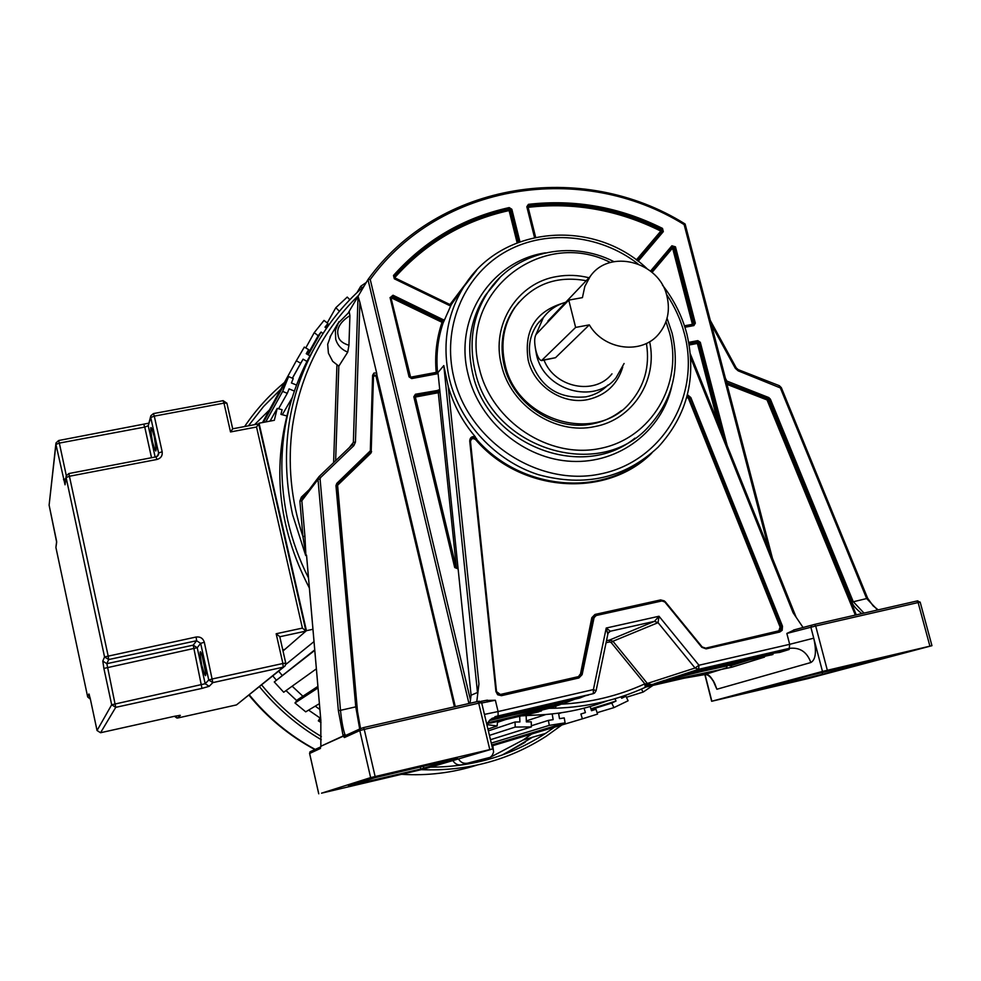 <?xml version="1.0" encoding="UTF-8"?>
<svg xmlns="http://www.w3.org/2000/svg" width="981" height="981" viewBox="0 0 981 981"><rect width="100%" height="100%" fill="white"/><g stroke="black" fill="none" stroke-linecap="round" stroke-linejoin="round"><path stroke-width="1.47" d="M305.888 630.82L258.677 423.866L256.544 427.017L302.406 628.098L276.164 633.751L282.896 663.499L212.436 678.926L208.757 680.005L205.176 683.732L197.218 647.718L200.651 643.352L204.318 642.236L212.84 682.617L283.19 667.178L285.128 665.94L285.753 663.095L282.896 663.499L283.19 667.178L236.495 704.91L177.745 717.994L174.483 716.289L176.948 718.055M232.681 428.869L230.51 431.959L256.544 427.017M285.716 663.07L279.769 636.62L276.164 633.751M282.761 649.863L284.833 649.41L305.949 631.102L302.406 628.098M269.37 409.997L254.594 424.65M476.876 762.298L487.226 758.558M490.071 757.418L523.131 739.981L531.763 733.984M554.461 727.191L545.485 733.445C511.015 755.836 472.658 767.068 430.438 767.142M321.351 736.523C298.457 722.874 278.555 705.682 261.62 684.922M248.426 425.828L263.509 406.551L280.713 389.298M284.404 382.541C269.101 395.22 255.845 409.886 244.612 426.551M259.45 686.663C276.936 708.11 297.55 725.793 321.278 739.711M421.34 769.668C467.164 771.458 508.808 760.3 546.294 736.191L561.855 724.984M320.039 717.982L308.586 710.121M296.814 700.692L286.011 690.599M276.286 680.091L272.792 675.897M278.641 671.176L282.148 675.369L278.641 671.176M292.154 686.197L302.884 696.24L292.154 686.197M315.232 706.148L319.892 709.496L315.232 706.148M476.545 761.109L470.009 762.715L476.545 761.109M452.891 760.569C454.963 764.027 457.931 765.425 461.781 764.788L482.272 759.932M492.818 745.646L493.59 752.12L492.217 755.37L490.218 757.32L467.496 763.193C463.596 763.856 460.592 762.433 458.495 758.926M320.995 722.494L318.335 720.863L320.762 719.539M318.335 720.863L320.566 717.209M312.951 629.275L306.428 630.685L259.045 423.203L274.337 420.297L277.206 408.403L282.074 409.69L280.946 414.374L286.783 415.919M296.458 385.043L291.443 382.97L293.221 378.531L288.598 376.606L282.651 391.394L287.286 393.332L289.076 388.881L294.3 391.051M309.922 355.845L306.256 353.7L308.635 349.616L304.318 347.09L296.36 360.726L300.689 363.264L303.08 359.156L306.943 361.425M326.477 328.292L325.005 327.151L327.936 323.485L324.012 320.419L314.227 332.645L318.163 335.71L321.094 332.044L322.994 333.528M349.825 299.708L347.249 297.071L335.845 307.678L339.316 311.21L340.002 310.585M366.256 282.479L360.738 286.268L362.026 287.985M641.329 689.116L643.217 692.034L652.99 685.376M614.94 698.73L616.031 701.023L611.764 703.083L613.922 707.62L628.085 700.777L625.939 696.24L621.696 698.288L621.01 696.841M584.026 708.184L585.424 712.598L580.875 714.021L582.395 718.828L597.552 714.094L596.019 709.288L591.482 710.71L590.157 706.516M552.168 713.923L553.161 719.637L548.416 720.385L549.274 725.376L565.105 722.874L564.234 717.896L559.501 718.644L558.545 713.15M519.697 716.265L519.893 721.955L515.037 722.004L515.209 727.068L531.408 726.884L531.224 721.832L526.368 721.881L526.159 715.811M486.87 724.616L497.122 725.977L497.588 721.391M314.018 641.586L285.79 664.456M283.019 650.979L306.428 630.685M316.373 668.846L283.705 692.255L274.275 681.954L314.729 649.9M319.389 703.659L305.716 711.838L294.974 702.96L297.611 699.698L317.893 686.381M258.677 423.89L259.045 423.203M270.069 421.107L277.206 408.403M292.044 397.943L282.295 414.73M278.567 408.758L287.286 393.332M265.728 421.928L282.651 391.394M263.435 422.37L288.598 376.606M292.436 378.2L303.08 359.156M292.363 378.175L300.689 363.264M262.503 422.541L296.36 360.726M306.33 353.749L308.635 349.616M308.23 354.852L321.094 332.044M307.605 354.497L318.163 335.71M305.778 347.948L314.227 332.645M325.594 327.605L327.936 323.485M327.225 322.921L335.845 307.678M357.047 292.546L360.738 286.268M626.442 697.283L643.217 692.034M621.402 697.663L625.939 696.24M597.11 712.697L613.922 707.62M591.102 709.496L611.764 703.083M590.893 708.858L616.031 701.023M591.482 710.698L596.019 709.288M491.959 745.903L582.395 718.828M585.424 712.598L580.875 714.021M558.63 713.653L561.475 712.733M491.739 744.984L565.105 722.874M491.285 743.095L549.274 725.376M531.359 725.768L548.416 720.385M526.331 720.912L545.865 714.511M490.475 739.699L531.408 726.884M489.445 735.382L515.209 727.068M488.366 730.882L515.037 722.004M497.49 722.347L505.877 719.465M487.937 729.067L497.122 725.977M274.275 681.954L314.778 650.366M294.974 702.96L318.028 687.939M586.209 280.713C556.583 275.354 532.879 284.196 515.074 307.225C503.633 324.27 500.298 343.362 505.056 364.466C516.582 420.996 595.945 444.467 630.317 402.406C644.443 385.962 649.863 366.6 646.565 344.331M622.751 367.041C617.417 384.515 605.804 395.355 587.926 399.561C562.726 405.067 534.056 386.195 528.17 360.113C523.805 330.781 535.234 311.848 562.456 303.325M538.851 322.16L540.421 320.762M607.95 385.006C601.917 391.149 594.596 395.098 585.976 396.851C558.655 399.279 540.249 387.139 530.77 360.407C527.704 346.833 529.961 334.644 537.563 323.828L543.719 317.133M535.295 347.814L536.472 354.632C543.879 390.597 594.694 405.153 616.056 377.783L624.088 363.51M565.706 302.271C556.485 304.932 549.029 310.07 543.315 317.685L535.92 334.631M611.972 373.859C594.805 395.797 554.731 387.863 544.026 360.125M545.779 324.245L554.044 314.545M589.323 324.883C604.051 350.303 642.236 354.963 659.024 333.687C667.644 322.945 670.305 310.499 666.994 296.348C659.526 261.412 609.189 248.254 590.108 276.605L584.811 286.477L582.432 297.623L568.759 300.112L536.129 334.374C534.265 337.317 534.191 342.774 535.92 350.744C537.563 356.851 539.427 360.137 541.512 360.603L575.626 327.421L589.323 324.883L555.504 357.709L542.554 360.162M542.052 360.505L555.504 357.709M568.759 300.112L575.626 327.421M348.525 312.412L367.973 279.573L370.242 279.499L470.475 700.054L470.009 703.242M349.236 311.97L349.923 315.6L348.942 345.287L347.715 352.142L338.825 366.158L332.694 361.351L328.402 353.135L327.691 344.257L330.855 335.477M338.96 321.658L335.367 330.45L335.723 339.291C337.55 345.3 341.547 349.579 347.715 352.142M348.942 345.287C342.259 343.215 338.666 339.953 338.151 335.49C336.311 328.561 340.235 321.927 349.923 315.6M359.684 728.92L355.772 706.872L356.692 706.872C356.336 706.112 359.071 724.8 360.542 728.527L356.679 706.884L336.875 485.742L335.956 485.632L336.79 483.388L370.315 450.831L372.608 375.282L373.969 373.05L376.667 373.038L359.904 302.393L355.441 442.088L353.883 445.607L320.603 477.539L320.076 478.949L340.505 710.33L338.371 710.636L343.191 736.216L344.785 734.156L343.142 735.958L320.848 746.247L343.191 736.216L344.441 737.54L344.895 735.811L346.281 735.174M335.956 485.632L355.772 706.872L340.505 710.33C341.486 720.52 342.921 728.466 344.785 734.156L345.692 735.272L344.907 735.799L360.285 728.748L359.794 730.563L364.245 729.386L363.534 727.62L360.285 728.748L363.522 727.608L477.882 701.452L478.703 703.181L481.512 702.69M358.678 295.256C322.541 330.487 300.48 374.055 292.51 425.975C287.408 463.069 290.891 499.954 302.945 536.632L304.919 536.239L305.913 555.602L306.55 555.185L320.836 720.164L320.861 745.732M481.696 703.009L495.368 700.25L485.791 700.459M376.667 373.038L376.986 375.441L373.724 374.828L373.491 375.637L371.198 451.052L370.315 450.831M359.904 302.393L358.04 296.336L353.356 442.345L349.297 447.594M468.943 703.487L367.973 279.573C438.495 181.546 582.224 159.805 684.996 224.122L684.137 224.588C582.26 161.289 440.285 182.822 370.242 279.499M669.533 248.573L669.839 249.738M669.851 249.775L670.158 250.952M877.615 609.998L866.652 598.557L851.876 602.113L769.141 399.757L770.416 399.193L853.2 601.611L864.003 613.1M861.845 613.603C856.364 609.324 853.041 605.485 851.876 602.113M867.437 598.214L866.652 598.557L780.336 387.912L738.153 370.83L735.321 368.316L711.372 324.527M547.889 708.331L555.332 708.208L556.043 706.038M538.667 710.833L541.414 710.955L487.042 723.561M537.183 711.936L541.414 710.955M607.288 700.851C580.862 710.759 553.174 715.541 524.234 715.21M308.5 577.944C299.266 559.66 292.375 540.629 287.838 520.874C275.612 463.682 282.136 410.23 307.433 360.493L313.859 348.978M645.314 685.069L647.031 684.125M647.57 684.738L645.498 685.805M560.188 704.235C590.084 702.739 618.3 695.946 644.848 683.843L646.798 683.782L649.692 685.376L698.644 669.312L698.963 665.241L695.051 668.012L658.067 622.665L658.999 616.252L698.963 665.241L789.68 644.321L789.239 648.38L785.781 649.447L697.283 669.9L686.945 673.199M713.199 680.875L716.866 689.251L810.846 662.531C806.971 651.825 799.76 647.104 789.239 648.38L698.644 669.312L695.051 668.012L647.35 683.463L612.941 641.255L611.175 642.543L644.848 683.843L645.228 687.374L649.508 685.461M607.987 633.248L610.403 631.212L654.462 621.353L609.569 640.041L612.941 641.255L658.067 622.665L654.462 621.353L658.999 616.252L606.221 628.036L607.766 633.934M610.403 631.212L606.221 628.036L593.407 689.582L593.272 693.665L495.834 716.461L585.951 695.345M596.068 690.783L594.609 693.027L596.068 690.783L593.407 689.582L498.09 711.556L495.368 700.25M639.281 462.492C592.499 497.208 517.49 487.017 476.276 438.948L475.172 436.619C462.443 421.609 453.455 404.785 448.182 386.171L478.936 684.002L476.778 701.697M803.145 627.607L793.126 612.782L690.698 357.783M810.846 662.531C815.726 659.735 816.695 651.617 813.74 638.177L789.68 644.321L786.848 633.456L794.61 629.777M478.936 684.002L477.489 692.5L471.076 695.21L438.078 373.467L437.673 371.885L436.214 372.388L436.447 373.038M470.475 700.054L471.076 695.21M448.182 386.171L443.792 365.582L477.489 692.5M437.673 371.885L437.514 372.069C435.944 354.84 437.869 338.298 443.302 322.418L442.713 321.081L442.051 322.32L443.461 322.222L451.297 304.576L449.825 304.858M410.781 377.746L410.083 377.256M391.027 298.016L410.598 377.195L436.214 372.388C434.632 355.012 436.582 338.322 442.051 322.32L391.615 297.966L390.978 296.949M414.767 397.133L415.466 395.564L438.409 391.198L439.746 392.204M438.384 389.874L438.286 392.707L439.586 392.388L438.262 391.382L414.791 396.005L415.429 394.239L439.782 390.082M457.146 568.22L457.526 567.276L456.19 567.533L415.355 397.06L438.286 392.707L456.484 568.318M470.365 441.634L470.512 441.634C471.125 438.519 472.805 437.833 475.564 439.586L476.276 438.948L471.15 438.458M545.461 252.84C491.616 260.774 453.958 317.721 467.876 373.43L468.207 374.803C479.488 421.879 524.32 459.255 571.727 461.352C619.17 463.719 661.758 431.1 671.777 386.281M649.643 341.695C658.055 380.052 632.855 419.745 594.719 426.588C555.479 435.331 510.586 405.889 501.487 365.14C490.708 324.699 517.6 282.602 556.987 276.519C567.607 274.655 578.287 275.072 589.005 277.77M621.464 410.573C613.064 417.219 603.487 421.646 592.757 423.817C555.454 432.106 512.818 404.135 504.16 365.41C499.403 344.343 502.738 325.287 514.167 308.267L518.937 302.234M302.773 498.09L301.375 497.146L299.879 501.144L302.945 536.632L305.913 555.602M306.428 555.038L306.575 555.712M370.634 777.614L321.523 793.175L424.233 768.957L492.67 748.92L370.634 777.614L359.794 730.563L344.441 737.54M390.622 776.4L354.129 785.045L390.622 776.4M436.349 762.74L395.65 772.366L436.349 762.74M420.726 769.043L457.404 758.227L374.767 777.737L348.5 785.83L420.726 769.043L420.297 767.167M557.392 704.848L560.372 704.554L552.695 707.166L548.686 707.105M489.924 719.98L560.421 704.554L489.936 719.956M552.695 707.166L543.805 708.172M552.377 707.252L487.422 722.936M490.5 723.071L538.765 711.85M309.628 753.469L320.505 748.417M587.165 695.075L579.857 698.006L576.46 697.81M579.857 698.006L572.34 698.766M579.513 698.104L491.947 718.35M574.584 699.245L573.235 699.563M574.596 699.245L563.805 703.414L559.734 702.985M563.805 703.414L490.463 719.49M554.805 704.137L563.45 703.524M594.609 693.027L593.272 693.665M423.436 766.419L423.878 768.295M688.748 342.357L697.798 340.64L697.381 343.436L698.963 342.774L722.997 435.184M672.071 247.151L672.586 248.058L673.138 246.746L672.304 246.869M650.538 271.087L671.899 245.777L675.468 246.832L695.333 323.166L692.414 324.319L692.696 324.932M814.549 624.419L916.965 600.997L918.118 602.555L920.178 602.162L931.95 645.682L807.682 678.668L711.654 701.28L822.47 671.433L810.87 627.251L815.689 626.013L814.61 624.419L811.52 625.302L810.87 627.251L786.848 633.456M931.95 645.682L822.47 671.433M796.057 680.961L762.065 689.042L796.057 680.961M884.837 657.319L847.081 666.295L884.837 657.319M807.89 675.921L744.984 692.721L822.593 674.254L881.367 658.619L807.89 675.921M714.953 684.088L716.866 689.251C712.709 678.055 708.662 673.174 704.701 674.597L704.493 674.634M686.369 673.395L773.604 653.223L769.619 654.462L772.979 654.486L760.998 657.135L764.493 657.111L731.9 667.178L654.572 683.671M787.253 649.177L789.178 649.496L779.637 652.439L775.149 652.954L775.566 651.813M654.597 683.659L663.904 680.593M668.306 679.171L682.801 674.536L769.582 654.474M651.261 684.566L647.35 683.463L650.71 684.677M765.106 655.504L667.546 679.428M727.375 665.253L730.355 665.841L749.116 660.005M646.111 686.97L684.125 678.19L704.701 674.597L726.431 667.853L727.105 665.903L726.798 667.779M714.842 683.843L713.261 680.63M822.593 674.254L822.139 672.525M527.741 207.371L527.655 206.206M534.51 237.439L526.822 206.733L528.428 204.342C574.964 199.033 619.661 207.052 662.494 228.401L660.826 231.099L662.175 231.246L637.282 260.603L661.954 231.467L661.55 229.861C618.925 208.634 574.474 200.664 528.195 205.961L528.367 205.716C574.67 200.431 619.146 208.401 661.77 229.64L662.2 231.222L663.315 231.614L638.165 261.265M394.485 278.064L394.129 276.507C425.386 241.547 463.743 219.033 509.237 208.953L510.549 209.799L518.63 242.197M509.2 207.592L509.102 210.559L511.837 209.272L509.2 207.592C463.473 217.708 424.908 240.333 393.491 275.465L394.313 278.788L393.491 275.465M487.214 723.267L549.618 708.196M550.439 707.988L552.843 707.105M554.228 706.639L550.954 708.061M544.087 714.646L521.352 715.885M309.383 588.048C277.635 526.846 271.455 464.786 290.866 401.879M204.318 642.236C203.018 638.288 200.296 636.546 196.151 637.012L196.58 640.74L200.651 643.352L208.757 680.005L212.84 682.617L209.186 686.295L205.176 683.732L111.675 704.775L97.045 730.514L90.375 699.11L88.928 693.972L87.677 696.927L55.905 547.447L56.665 542.26L49.111 505.141L55.942 444.43L65.053 484.81L66.107 477.551L69.602 476.214L156.96 459.476C160.896 458.311 162.638 455.724 162.159 451.714L154.287 416.128L223.987 403.13L230.51 431.959M201.743 665.069C199.02 648.257 199.817 647.337 204.134 662.31C206.844 679.159 206.047 680.078 201.743 665.069M196.151 637.012L104.55 656.927L102.797 661.096L103.888 668.429L197.218 647.718L193.22 645.155L106.855 663.671L108.683 659.551L108.131 655.811L68.842 473.553L66.156 475.993L66.107 477.551L104.55 656.927L108.683 659.551L196.58 640.74L193.22 645.155L201.976 688.392L209.186 686.295M232.669 428.832L226.893 403.166L223.03 400.628L223.987 403.13L226.893 403.166L232.705 428.807L258.665 423.878L305.962 630.955M222.908 400.714L153.428 413.59L150.853 415.736L150.743 417.514L154.287 416.128L153.428 413.59L150.853 415.736M143.839 424.638L144.759 427.066L148.229 425.729L150.743 417.514L158.603 453.05L158.456 454.914L156.138 456.901M162.159 451.714L158.603 453.05L157.5 456.202M155.991 456.925L156.96 459.476M177.708 718.006L180.345 715.37L175.145 716.142L100.553 732.733L115.733 707.35L106.855 663.671L102.797 661.096M103.888 668.429L111.675 704.775L115.733 707.35L201.976 688.392M90.093 697.847L90.375 699.134L87.677 696.927L55.905 547.447L56.604 541.635M56.616 541.389L56.665 542.26M49.099 505.056L56.579 541.12M283.889 666.945L236.495 704.91M88.928 693.972L89.381 695.002M90.375 699.134L97.045 730.514L100.553 732.733M179.131 715.382L180.345 715.37M279.793 636.743L305.949 631.102M155.145 457.036L148.229 425.729L150.755 416.067M66.303 475.589L59.338 443.093L144.759 427.066L151.515 457.722M152.484 441.94C149.664 424.736 150.252 422.934 154.25 436.533C157.07 453.798 156.482 455.589 152.484 441.94M65.053 484.81L66.034 476.815M65.776 478.642L63.483 479.684M55.942 444.43L59.338 443.093L58.615 440.53L55.966 442.995L55.942 444.43M49.111 505.141L55.868 443.853M249.309 694.855C267.727 717.418 289.665 735.591 315.122 749.374M401.634 774.316C427.581 775.91 452.707 772.844 477.024 765.106M503.228 754.647L532.548 737.222M461.781 764.788L467.496 763.193M487.667 758.436L481.72 760.079M333.614 462.627L336.912 365.435M301.375 497.146L309.052 489.777M338.825 366.158L335.637 460.69M355.441 442.088L353.356 442.345L352.338 444.675L353.883 445.607M320.603 477.539L319.07 476.57L352.351 444.675L319.046 476.594L318.003 479.402L320.076 478.949M304.919 536.239L301.841 500.727L318.003 479.402L338.371 710.636M479.268 701.182L363.497 727.608M375.122 776.498L364.245 729.386L478.703 703.181L489.789 749.558M480.678 701.403L486.588 700.275M370.72 452.241L370.867 453.197L337.599 485.264L337.378 484.381L370.671 452.302L337.157 484.651L336.79 483.388M370.107 451.297L370.671 452.302L371.21 451.088L373.503 375.588L372.608 375.282M336.863 485.718L356.692 706.872M337.599 485.264L357.918 716.253M373.491 376.066L371.149 451.493M373.871 376.128L376.79 375.711L373.7 374.852M373.491 375.539L373.724 374.828M455.282 706.614L376.986 375.441M375.968 376.017L454.424 706.811M371.591 451.567L370.867 453.197M684.137 224.588L769.116 549.985M725.462 378.445L726.896 381.082L726.247 381.437M726.896 381.082L768.761 397.55L768.098 398.727L769.141 399.757L768.503 400.174L726.725 383.301M726.541 382.565L727.277 381.413M726.565 382.664L768.098 398.727L767.032 399.929L727.007 384.38M768.761 397.55L770.416 399.193M780.336 387.912L781.207 387.777M779.135 385.729L779.306 386.882M738.153 370.83L738.031 369.702M736.13 368.022L735.321 368.316M555.332 708.208C587.104 707.166 617.074 700.213 645.228 687.374M611.175 642.543L609.495 641.942L609.569 640.041L606.479 640.728M606.074 642.714L609.495 641.942M687.411 394.718L690.832 397.563L782.482 626.209L782.176 630.305L779.76 632.022L706.112 648.87L701.795 647.301L664.836 602.003L661.954 600.948L596.19 615.516L594.081 617.687L582.125 674.634L578.925 677.957L501.463 695.676L497.661 694.769L495.932 691.568L469.727 441.07C469.924 437.636 471.738 436.153 475.172 436.619M437.931 372.608L443.792 365.582M476.521 270.388L463.792 286.82C446.944 314.263 442.063 344.589 449.139 377.795L449.445 379.12C460.089 422.97 495.295 460.825 538.262 474.645C584.897 487.373 624.848 478.213 658.128 447.152C687.338 415.319 696.915 377.611 686.884 334.03C682.163 316.127 674.021 299.818 662.445 285.079M394.57 278.175L449.923 304.981L451.272 304.637L463.792 286.82C500.653 225.74 593.186 217.782 646.663 268.291M390.879 297.513L392.388 296.495L442.86 320.873L443.461 322.222M443.522 319.622L442.713 321.081L392.253 296.703L393.025 295.232L444.295 320.223M391.002 296.887L393.025 295.232M390.058 297.513L409.052 376.863L411.677 378.58L409.899 376.937L390.916 297.562L409.874 376.827M411.321 377.783L436.913 372.952L411.272 377.759L409.052 376.863M411.677 378.58L437.33 373.773L437.501 372.559L436.95 372.964M438.078 373.467L437.33 373.773M391.615 297.966L392.253 296.703L391.125 296.802M415.429 394.239L413.823 396.765L414.804 396.005L455.515 567.41M413.823 396.765L454.706 567.521L457.428 567.987L455.552 567.423L414.681 396.765M458.127 568.906L454.706 567.521M457.158 568.207L457.686 567.165M394.019 276.667L394.583 278.114L450.684 305.839M449.739 305.618L394.313 278.788M519.93 241.718L511.837 209.272M662.494 228.401L663.315 231.614M695.333 323.166L693.886 325.582L684.922 327.262M697.798 340.64L700.311 342.308L727.179 445.595M687.191 395.601L689.95 397.955L690.832 397.563M782.482 626.209L781.023 626.736L689.471 398.298L781.575 626.552L780.398 630.918L779.319 631.396L779.76 632.022M779.294 631.396L705.695 648.233L779.331 631.396L780.398 630.918L779.282 631.408L781.023 626.736L780.103 627.08L688.588 398.703L686.835 396.949M706.112 648.87L702.126 646.97M664.836 602.003L701.795 647.301M661.525 600.335L665.179 601.635L661.954 600.948M596.19 615.516L595.835 614.879L661.574 600.323L595.798 614.879L594.29 615.651L593.162 617.601L594.081 617.687M582.125 674.634L580.777 674.683L592.732 617.797L581.206 674.536L578.545 677.295L578.925 677.957M578.508 677.307L501.107 695.002L498.066 694.352L495.932 691.568M501.463 695.676L501.07 695.014M496.484 691.544L470.304 441.143L496.509 691.556L498.103 694.352L501.119 695.002L579.943 676.608L591.813 617.711L594.976 614.449L660.642 599.918L664.37 600.899M469.727 441.07L472.388 437.587L474.632 437.428L476.607 438.63M470.279 441.119L470.978 438.679M651.776 453.124C606.503 498.606 520.948 492.916 475.564 439.586M688.588 398.703L689.471 398.298L687.068 396.042M780.103 627.08L778.607 631.556M704.983 648.318L778.289 630.955M702.482 647.301L704.738 647.767M591.813 617.711L592.732 617.797L594.878 615.234M578.594 677.307L579.526 676.767L578.594 677.307M579.857 674.585L578.005 677.417M500.617 695.075L500.371 694.474L577.723 676.792M470.512 441.634L496.533 691.74M496.693 691.728L500.371 694.474M637.957 263.84C598.851 233.576 543.658 228.806 503.265 253.086C462.873 277.292 441.965 328.61 453.847 377.513C468.82 441.683 538.655 487.238 600.544 473.933C662.678 461.573 701.01 395.637 684.48 334.006C680.74 319.745 674.695 306.428 666.344 294.055M634.903 438.164C582.003 481.72 487.361 444.601 472.621 373.197L472.315 371.873C466.367 343.791 470.721 318.273 485.374 295.33L487.79 292.326C473.075 315.379 468.697 341.02 474.681 369.224L475 370.573C490.905 449.163 600.47 482.762 649.434 425.742C672.721 399.5 680.274 368.635 672.108 333.172L667.055 318.224M499.979 277.513L487.79 292.326C513.578 252.105 570.12 239.021 613.898 261.633M610.39 262.491C541.549 227.089 457.931 292.596 479.451 368.942C491.886 421.695 549.213 459.218 600.213 448.44C651.409 438.446 683.279 384.16 669.655 333.148L665.976 321.682M658.84 261.253L659.318 262.221M659.33 262.246L659.833 263.178M364.025 286.244C342.872 304.637 325.667 326.465 312.412 351.738C286.734 402.222 280.125 456.533 292.571 514.657L305.68 555.504M318.764 793.788L309.604 753.359L310.021 751.814M486.735 724.088L490.402 719.539L498.09 715.652L498.09 711.556L484.418 714.401M495.81 716.461L494.976 716.682M489.274 720.618L511.923 715.149M492.965 722.188L490.99 722.641M538.643 711.875L493.259 722.396M318.727 793.801L309.579 753.42L310.854 751.336M487.582 701.955L487.152 700.164M345.852 736.89L345.717 735.272M299.879 501.144L301.841 500.727L302.307 498.716L319.07 476.57M688.969 343.595L697.712 341.94L698.963 342.774L700.311 342.308M722.163 433.124L698.717 342.97L697.466 342.136L689.005 343.742M689.214 344.981L697.381 343.436L718.006 422.75M671.899 245.777L674.143 247.335L693.984 323.644L693.408 324.809L684.664 326.465M684.664 326.44L693.371 324.809L693.886 325.582M693.371 324.809L673.91 247.555L675.468 246.832M672.255 246.905L651.31 271.712L672.353 246.807M652.083 272.375L672.586 248.058L673.91 247.555L673.138 246.746M672.586 248.058L692.414 324.319L684.456 325.815M794.107 629.9L811.814 625.142M916.892 601.01L917.86 600.826M705.057 674.548L711.85 701.231M773.948 652.181L773.604 653.223L775.149 652.954M787.338 649.164L785.744 649.459M651.225 684.664L704.26 673.064L647.362 686.406M663.941 680.581L760.998 657.135M789.178 649.496L788.172 649.091M778.068 651.237L779.637 652.439M772.979 654.486L772.01 654.119M771.458 654.965L770.232 654.327M763.549 656.743L764.493 657.111M731.9 667.178L730.036 664.615M727.105 665.903L702.347 671.298M645.412 685.425L646.933 685.081M827.326 670.244L815.689 626.013L918.118 602.555L929.902 646.136M855.346 615.087L767.032 399.929M767.645 400.542L768.503 400.174L856.278 614.879M527.545 206.746L528.428 204.342M526.822 206.733L527.606 206.807L535.185 237.292M535.614 237.206L528.134 207.334C574.192 202.061 618.422 209.983 660.826 231.099L636.362 259.928M451.297 304.576L449.972 305.005M518.422 242.282L510.378 210.032L509.065 209.198C463.584 219.266 425.227 241.767 393.994 276.716M517.134 242.785L509.102 210.559C463.854 220.578 425.705 242.981 394.632 277.758L449.96 304.551L468.844 279.524M158.456 454.914L156.077 456.852L68.842 473.553L66.156 475.993M87.689 696.964L90.387 699.183M285.128 665.94L285.753 663.095L279.769 636.62M55.966 442.995L58.615 440.53L148.585 423.216M154.238 436.582L152.19 429.053M156.163 449.433L154.25 436.655M205.912 673.959L201.694 653.53M523.131 739.981L545.485 733.445M525.191 742.261L502.125 755.051M314.815 749.521C289.309 735.799 267.359 717.675 248.941 695.149M514.167 308.267L515.074 307.225M537.563 323.828L543.315 317.685M547.95 320.959L590.108 276.605M349.346 311.909L337.795 323.62L329.996 336.949M477.882 701.452L481.61 702.629L492.67 748.92M480.788 701.464L487.41 700.127M370.916 452.008L371.21 451.088M368.01 279.524C438.556 181.51 582.224 159.719 684.971 223.901M685.143 224.109L772.427 558.226M878.179 609.863L873.151 605.878L867.596 598.165L781.33 387.654L779.343 385.692L738.227 369.653L736.253 367.912L710.318 320.456M608.956 631.923L607.975 633.567M596.08 690.734L607.938 633.701M796.131 617.233L690.403 354.055M665.179 601.635L702.138 646.92L705.707 648.233M594.903 615.222L595.835 614.879M312.412 351.738L307.433 360.493M320.824 746.014L320.824 720.189L306.55 555.405M320.873 746.884L320.824 746.051M310.033 751.802L320.775 746.872M495.92 716.424L588.637 695.002M588.6 695.002L587.153 695.075M345.717 736.964L345.57 735.321M659.6 260.345L660.054 261.338M660.066 261.375L660.556 262.319M793.543 630.035L814.598 624.419L916.953 600.997L920.178 602.15M655.283 683.634L656.596 682.96M714.99 684.174C711.814 678.129 708.797 674.94 705.94 674.585M704.848 674.572L711.654 701.28M637.282 260.603L662.187 231.234L637.258 260.59M527.692 206.133L535.234 237.279M487.226 723.255L549.495 708.221"/></g></svg>
